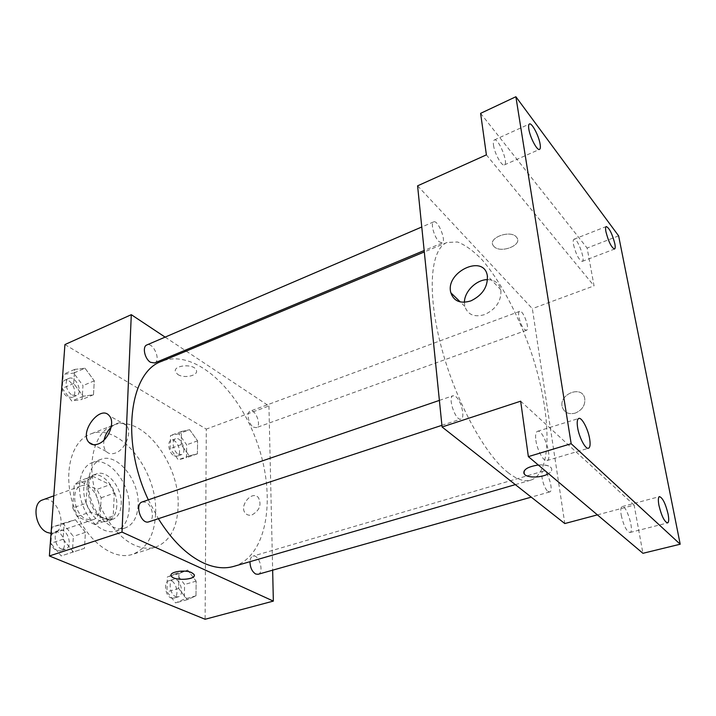<?xml version="1.0" encoding="UTF-8"?>
<svg xmlns="http://www.w3.org/2000/svg" width="716" height="716" viewBox="0 0 716 716"><rect width="100%" height="100%" fill="white"/><g stroke="black" fill="none" stroke-linecap="round" stroke-linejoin="round"><path stroke-width="0.54" stroke-dasharray="3.58 2.69" d="M51.033 533.366L54.246 532.937C69.166 528.623 56.94 493.924 42.611 499.911M86.224 519.207L92.919 519.744C107.507 515.556 95.013 480.078 81.024 485.958C70.195 488.903 74.115 514.535 86.224 519.207M72.728 507.966L74.222 484.857L79.458 480.991L96.848 489.413L101.171 497.754L99.972 520.434L94.924 524.551L77.23 516.558L72.728 507.966L86.09 503.267L87.459 480.024L74.222 484.857M101.171 497.754L114.291 493.127L113.218 515.941L99.972 520.434M94.924 524.551L108.223 520.058L90.601 511.931L77.23 516.558M108.223 520.058L113.218 515.941M114.291 493.127L109.96 484.723L96.848 489.413M87.459 480.024L92.641 476.158L109.96 484.723M86.09 503.267L90.601 511.931M116.789 505.926C116.252 513.82 113.334 518.823 108.044 520.944C89.84 528.524 73.121 481.036 92.06 475.549C103.014 470.86 118.042 489.619 116.789 505.926M121.219 504.395C122.445 488.061 107.418 469.24 96.499 473.92C82.233 477.769 87.683 512.37 103.766 518.67L112.519 519.431C117.8 517.319 120.7 512.307 121.219 504.395M92.641 476.158L79.458 480.991M129.202 508.244C128.468 520.21 124.083 527.79 116.055 530.986C104.661 534.968 88.847 522.814 82.456 504.44C75.923 486.119 80.631 466.734 92.006 462.706C108.492 455.618 130.939 483.792 129.202 508.244M138.116 505.201C137.427 517.221 133.087 524.819 125.103 527.996C113.79 531.961 98.002 519.709 91.576 501.227C85.007 482.808 89.634 463.359 100.938 459.359C117.326 452.315 139.754 480.669 138.116 505.201M155.596 513.739C154.566 535.183 146.843 548.742 132.406 554.39C112.877 561.004 85.311 539.855 74.017 507.411C62.489 475.057 70.723 441.298 90.082 434.218C119.187 421.599 158.084 471.021 155.596 513.739M178.114 506.248C180.172 463.154 141.365 412.917 112.734 425.349C97.081 431.3 88.337 455.269 93.223 482.861C98.02 510.445 115.885 536.937 134.554 545.162C142.099 548.474 149.116 549.118 155.614 547.113C169.808 541.52 177.308 527.898 178.114 506.248M189.659 429.725L197.562 440.841L197.428 453.819L189.292 455.841L181.211 444.609L181.443 431.48L189.659 429.725L197.562 440.841L197.428 453.819L189.292 455.841L181.211 444.609L181.443 431.48L189.659 429.725L178.776 433.78L186.688 444.815L186.491 457.739L178.284 459.779L170.193 448.637L170.489 435.561L178.776 433.78M85.007 368.23L94.297 380.822L93.483 394.758L83.226 396.261L73.694 383.516L74.661 369.411L85.007 368.23L94.297 380.822L93.483 394.758L83.226 396.261L73.694 383.516L74.661 369.411L85.007 368.23L73.694 373.099L82.984 385.593L82.098 399.465L71.779 401.014L62.247 388.376L63.277 374.334L73.694 373.099M64.932 344.557L206.298 429.108L205.116 619.259M187.717 570.07L196.139 581.15L195.987 595.837L187.306 599.65L178.687 588.471L178.946 573.579L187.717 570.07L196.139 581.15L195.987 595.837L187.306 599.65L178.687 588.471L178.946 573.579L187.717 570.07L176.154 573.489L184.585 584.48L184.361 599.095L175.599 602.926L166.971 591.828L167.311 577.015L176.154 573.489M75.404 519.753L85.41 532.346L84.47 548.331L73.363 551.955L63.08 539.22L64.189 522.993L75.404 519.753L85.41 532.346L84.47 548.331L73.363 551.955L63.08 539.22L64.189 522.993L75.404 519.753L63.357 523.906L73.363 536.391L72.352 552.287L61.164 555.929L50.881 543.31L52.062 527.182L63.357 523.906M186.205 351.1L268.939 405.972L206.298 429.108M268.939 405.972L272.653 570.178M252.05 514.885C259.711 510.392 261.814 504.619 258.387 497.584C251.862 489.771 238.392 506.633 245.642 513.497C247.342 515.171 249.481 515.627 252.05 514.885C259.702 510.392 261.814 504.619 258.378 497.575C251.862 489.762 238.383 506.624 245.633 513.497C247.333 515.162 249.472 515.627 252.05 514.885M233.774 566.383C267.748 556.09 276.412 496.412 257.232 442.891C238.643 389.173 194.501 348.092 161.574 361.356M148.337 499.849L158.352 518.688M165.119 337.12L184.988 350.294M154.611 362.967C161.386 360.631 153.224 341.756 146.825 344.969M253.428 427.13L256.301 427.658C261.931 426.047 255.603 408.729 250.251 411.136C246.071 412.228 248.47 424.364 253.428 427.13M258.055 574.304C264.553 572.898 259.183 553.862 252.945 556.135C251.173 556.771 250.179 558.614 249.965 561.684M142.242 501.925L145.921 502.301C152.669 505.192 154.96 520.29 148.839 521.821M177.783 374.441C184.182 378.925 199.021 375.479 196.274 370.1C193.929 363.191 172.243 365.241 175.563 372.043L177.783 374.441M171.061 575.181C170.605 571.422 185.48 569.569 191.682 572.639L194.009 574.384L194.278 575.306M177.783 374.45C184.182 378.925 199.021 375.479 196.274 370.109C193.929 363.2 172.243 365.241 175.563 372.043L177.783 374.45M111.159 427.21C117.164 422.01 122.221 421.366 126.32 425.286C132.523 431.676 125.425 449.8 115.374 453.049C111.589 454.374 108.528 453.837 106.201 451.438C103.874 448.708 103.167 444.905 104.08 440.018M507.939 472.506C516.827 479.443 524.443 481.993 530.78 480.141C554.032 472.712 551.132 408.183 529.393 347.054C516.871 312.301 499.786 280.368 482.324 260.069C473.625 250.994 465.355 244.97 457.515 241.99L447.079 242.455C430.746 248.685 426.772 290.75 440.796 345.005C454.705 399.206 484.213 454.078 507.939 472.506M455.877 396.682C461.399 400.879 465.355 418.171 460.961 419.057C455.627 421.491 447.312 396.995 453.04 395.724L455.877 396.682M524.3 329.279L526.457 330.291C530.288 329.396 523.154 309.589 519.637 311.37C516.773 311.908 520.308 325.512 524.3 329.279M547.901 491.337L549.673 491.937C554.166 491.158 547.4 469.392 543.22 471.137C539.613 471.575 543.435 488.124 547.901 491.337M438.917 241.587L442.103 243.037C446.838 241.623 438.004 219.49 433.645 221.888C430.298 222.766 434.084 236.978 438.917 241.587M417.589 185.838L532.355 308.659L564.799 523.548M618.624 235.868L587.138 248.076L594.047 285.863L532.355 308.659M597.395 514.876L634.125 505.102L642.932 553.298M575.154 413.15C582.377 410.053 585.554 405.059 584.677 398.15C581.66 384.608 557.979 394.641 562.4 407.422C564.53 412.729 568.781 414.636 575.154 413.15C582.377 410.053 585.554 405.059 584.677 398.15C581.66 384.608 557.979 394.641 562.4 407.413C564.53 412.729 568.781 414.636 575.154 413.141M486.388 154.871L594.047 285.863M493.816 246.304C500.028 254.028 523.154 245.194 516.701 237.426C511.135 229.093 486.889 237.972 493.431 245.83L493.816 246.304C500.028 254.028 523.154 245.194 516.701 237.435C511.135 229.093 486.889 237.98 493.431 245.839L493.816 246.304M634.125 505.102L520.657 401.184M523.79 473.052C521.355 466.913 545.055 461.722 550.613 467.244L550.873 467.494C552.6 469.463 551.821 471.513 548.528 473.634C551.821 471.513 552.6 469.463 550.873 467.485L550.613 467.244C548.116 465.355 544.008 464.603 538.298 465.006M487.56 279.634C494.756 279.831 499.177 283.232 500.842 289.837C501.585 300.783 496.215 309.026 484.732 314.566C474.431 317.573 467.799 314.852 464.827 306.403L464.407 302.277M573.498 244.541C576.004 254.44 578.904 260.06 582.206 261.403C585.876 260.561 577.302 237.372 574.008 239.225C573.149 239.663 572.979 241.435 573.498 244.541M493.494 145.124C494.505 153.403 501.827 166.631 504.377 164.904C508.897 163.579 498.381 137.508 494.308 139.978C493.378 140.479 493.109 142.189 493.494 145.124M480.615 113.352L587.138 248.076M621.228 515.243C623.645 525.669 626.554 531.424 629.955 532.498C634.743 531.863 626.554 504.771 622.15 506.588C620.709 507.223 620.405 510.114 621.228 515.243M535.872 440.304C537.116 450.033 543.677 462.026 546.908 460.594C553.155 459.403 543.292 428.795 537.492 431.309C535.747 432.079 535.21 435.077 535.872 440.304M61.63 549.091L65.326 549.315C73.784 546.997 67.223 527.083 59.07 530.341C52.662 531.997 54.631 546.63 61.63 549.091M85.41 532.346L73.363 536.391M84.47 548.331L72.352 552.287M73.363 551.955L61.164 555.929M63.08 539.22L50.881 543.31M64.189 522.993L52.062 527.182M50.442 541.475C51.382 545.995 53.512 549.065 56.815 550.676L60.511 550.899C68.996 548.572 62.453 528.721 54.282 531.979L50.872 535.622M72.191 395.053L76.478 395.563C83.647 393.03 75.708 375.032 68.888 378.406C63.867 380.106 66.221 392.1 72.191 395.053M94.297 380.822L82.984 385.593M93.483 394.758L82.098 399.465M83.226 396.261L71.779 401.014M73.694 383.516L62.247 388.376M74.661 369.411L63.277 374.334M61.746 387.902C62.632 392.028 64.601 395.044 67.662 396.95L71.958 397.443C79.154 394.91 71.224 376.956 64.386 380.339L62.122 382.8M175.715 596.643L178.221 596.849C185.122 595.318 180.101 577.033 173.442 579.423C167.965 580.524 169.799 594.602 175.715 596.643M196.139 581.15L184.585 584.48M195.987 595.837L184.361 599.095M187.306 599.65L175.599 602.926M178.687 588.471L166.971 591.828M178.946 573.579L167.311 577.015M171.088 597.95L173.594 598.155C180.522 596.616 175.518 578.376 168.842 580.765C163.346 581.875 165.154 595.927 171.088 597.95M178.391 454.239L181.408 454.651C187.431 452.888 181.318 436.259 175.572 438.792C171.124 440 173.236 451.724 178.391 454.239M197.562 440.841L186.688 444.815M197.428 453.819L186.491 457.739M189.292 455.841L178.284 459.779M181.211 444.609L170.193 448.637M181.443 431.48L170.489 435.561M174.033 455.806L177.058 456.217C183.099 454.445 177.004 437.852 171.24 440.394C166.774 441.611 168.869 453.309 174.033 455.806M54.246 532.937L92.919 519.744M53.798 495.848L81.024 485.958M96.499 473.92L92.06 475.549M112.519 519.431L108.044 520.944M92.337 476.265L79.154 481.098M100.938 459.359L92.006 462.706M125.103 527.996L116.055 530.986M112.734 425.349L90.082 434.218M155.614 547.113L132.406 554.39M126.32 425.286L109.351 415.826M106.201 451.438L93.268 444.672M447.079 242.455L424.311 251.942M530.78 480.141L515.332 484.625M441.915 425.322L460.961 419.057M439.382 400.396L453.04 395.724M519.637 311.37L250.251 411.136M526.457 330.291L256.301 427.658M543.22 471.137L252.945 556.135M549.673 491.937L531.236 497.146M433.645 221.888L421.769 226.99M442.103 243.037L424.158 250.519M500.842 289.837L487.327 275.669M464.827 306.403L460.245 301.928M582.206 261.403L614.525 249.043M574.008 239.225L606.246 226.533M629.955 532.498L667.554 522.931M622.15 506.588L659.49 496.618M546.908 460.594L588.48 448.234M537.492 431.309L578.805 418.421M504.377 164.904L539.533 149.384M494.308 139.978L529.419 123.993M59.07 530.341L54.282 531.979M65.326 549.315L60.511 550.899M68.888 378.406L64.386 380.339M76.478 395.563L71.958 397.443M173.442 579.423L168.842 580.765M178.221 596.849L173.594 598.155M175.572 438.792L171.24 440.394M181.408 454.651L177.058 456.217"/><path stroke-width="1.07" d="M53.798 495.848L42.611 499.911C31.549 502.963 35.173 528.086 47.435 532.507L51.033 533.366M272.653 570.178L273.351 601.1L205.116 619.259L49.377 555.965L64.932 344.557L131.296 314.682L165.119 337.12M158.352 518.688C172.028 540.464 187.055 555.222 203.434 562.955C214.442 567.913 224.556 569.05 233.774 566.383L515.332 484.625M424.311 251.942L161.574 361.356C129.524 371.989 120.369 441.128 148.337 499.849M184.988 350.294L186.205 351.1M273.351 601.1L122.015 532.104L131.296 314.682M421.769 226.99L146.825 344.969C142.072 346.526 144.704 359.002 150.503 362.287L154.611 362.967L424.158 250.519M249.965 561.684C250.126 567.502 252.032 571.619 255.684 574.017L258.055 574.304L531.236 497.146M441.915 425.322L148.839 521.821C141.186 524.909 134.277 504.064 142.242 501.925L439.382 400.396M122.015 532.104L49.377 555.965M98.137 443.992C94.333 445.352 91.272 444.824 88.963 442.416C78.796 432.294 100.392 404.066 109.351 415.826C115.518 422.243 108.25 440.635 98.137 443.992M191.682 572.639L194.009 574.393C197.714 579.647 173.907 581.401 171.312 576.076C168.287 572.003 184.728 569.202 191.682 572.639M194.278 575.306C194.788 580.139 173.541 580.855 171.312 576.076L171.061 575.181M104.08 440.018C105.18 435.06 107.534 430.79 111.159 427.21M597.395 514.876L564.799 523.548L442.085 426.987L417.589 185.838L486.388 154.871L480.615 113.352L515.878 96.741L618.624 235.868L680.2 544.214L642.932 553.298L528.363 456.62L520.657 401.184L442.085 426.987M680.2 544.214L571.162 443.714L528.363 456.62M571.162 443.714L515.878 96.741M470.913 300.872C460.495 304.005 453.801 301.311 450.856 292.772C444.851 272.268 483.801 253.509 487.327 275.669C488.017 286.758 482.548 295.153 470.913 300.872M523.79 473.052L524.586 474.404C527.835 478.207 542.164 477.751 548.528 473.634C542.164 477.76 527.835 478.216 524.586 474.404C522.483 469.965 527.057 466.832 538.298 465.006M464.407 302.277C464.407 291.421 476.534 279.5 487.56 279.634M540.115 144.149C540.598 147.165 540.401 148.901 539.533 149.384C537.224 151.013 530.028 137.454 528.829 129.113C528.372 126.159 528.569 124.459 529.419 123.993C531.782 122.409 538.888 135.861 540.115 144.149M589.68 439.024C590.512 444.412 590.109 447.482 588.48 448.234C585.536 449.603 579.056 437.306 577.597 427.452C576.81 422.154 577.212 419.146 578.805 418.421C581.795 417.088 588.176 429.242 589.68 439.024M668.091 514.088C669.057 519.342 668.878 522.286 667.554 522.931C664.385 521.767 661.512 515.896 658.926 505.317C658.004 500.126 658.183 497.226 659.49 496.618C662.649 497.781 665.513 503.599 668.091 514.088M614.811 243.637C615.411 246.814 615.312 248.622 614.525 249.043C611.437 247.575 608.582 241.838 605.951 231.832C605.369 228.708 605.467 226.936 606.246 226.533C609.334 228.001 612.189 233.702 614.811 243.637M50.872 535.622L50.442 541.475M62.122 382.8L61.746 387.902M93.268 444.672L88.963 442.416M460.245 301.928L450.856 292.772"/></g></svg>
